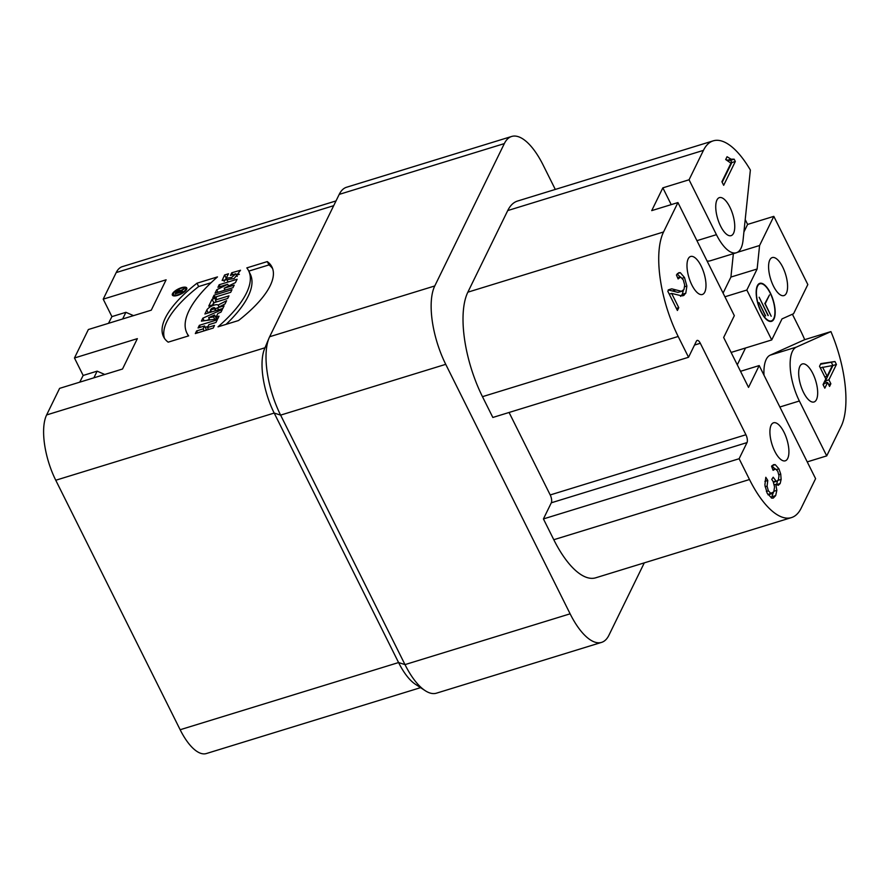 <?xml version="1.0" encoding="UTF-8"?>
<svg xmlns="http://www.w3.org/2000/svg" width="890" height="890" viewBox="0 0 890 890"><rect width="100%" height="100%" fill="white"/><g stroke="black" fill="none" stroke-linecap="round" stroke-linejoin="round"><path stroke-width="1.33" d="M214.078 295.191L212.777 297.839L230.688 292.332L231.979 289.684L214.078 295.191L215.046 297.149M212.087 299.262L208.749 306.093L213.088 304.758L214.112 302.667L227.673 298.495L228.975 295.847L215.402 300.019L216.426 297.928L212.087 299.262L213.745 302.589L216.292 301.799M218.117 305.048A6.519 2.325 -26.5 0 0 212.276 305.837A6.519 2.325 -26.5 0 0 206.825 310.031L204.889 313.992L222.789 308.485L224.091 305.837L217.638 307.718L225.014 303.946L226.594 300.709L218.117 305.048L219.085 306.983M196.99 283.209L217.471 276.912A127.125 45.279 -26.5 0 0 186.911 333.094A127.125 45.279 -26.5 0 0 188.669 335.864L168.188 342.161A106.867 38.059 153.5 0 1 163.56 336.809A106.867 38.059 153.5 0 1 196.99 283.209L198.659 286.547A106.867 38.059 -26.5 0 0 164.505 338.411M181.438 287.704A8.032 2.859 -26.5 0 0 172.371 295.113A8.032 2.859 -26.5 0 0 180.837 294.089A8.032 2.859 -26.5 0 0 186.744 287.948A8.032 2.859 -26.5 0 0 181.438 287.704M199.36 325.317L198.058 327.965L204.566 325.963L203.131 328.911L196.623 330.913L195.322 333.572L213.233 328.054L214.523 325.406L207.47 327.576L208.916 324.627L215.97 322.458L217.26 319.81L199.36 325.317L200.328 327.264M224.591 274.977L228.496 273.775L226.182 278.17L231.511 277.546L235.883 273.753L230.465 275.422L231.756 272.774L240.534 270.26L234.159 278.548L222.155 280.45L224.591 274.977L226.16 278.103M336.02 200.917L122.297 266.655A49.729 19.591 -107.1 0 0 116.201 272.574L103.207 299.151L166.119 279.805L151.278 310.165L88.366 329.522L74.46 357.991L137.36 338.645L122.52 369.016L59.608 388.363L46.625 414.94A49.729 19.591 72.9 0 0 55.758 480.244L180.158 729.744A49.729 19.591 -107.1 0 0 206.369 753.541L420.581 687.647M246.819 267.89A127.125 45.279 153.5 0 1 248.566 270.671A127.125 45.279 153.5 0 1 218.006 326.841L238.487 320.545A106.867 38.059 -26.5 0 0 271.917 266.944A106.867 38.059 -26.5 0 0 267.289 261.593L246.819 267.89M219.174 284.756L217.939 287.292L227.707 284.288L216.726 289.773L215.057 293.188L232.969 287.681L234.204 285.145L224.202 288.215L235.438 282.608L237.085 279.249L219.174 284.756L220.108 286.625M222.333 309.431L202.842 318.186L201.396 321.123L217.727 318.865L219.018 316.206L216.348 316.584L217.85 313.514L221.032 312.079L222.333 309.431M122.642 318.976L125.902 312.312L111.918 316.618L103.207 299.151M104.742 374.479L97.144 371.152L83.159 375.458L74.46 357.991M125.902 312.312L133.5 315.639M111.918 316.618L108.491 323.326M83.159 375.458L79.733 382.177M688.193 258.845A19.892 7.832 72.9 0 0 690.306 281.496A19.892 7.832 72.9 0 0 702.332 294.49A19.892 7.832 72.9 0 0 703.979 273.174A19.892 7.832 72.9 0 0 690.64 256.476A19.892 7.832 72.9 0 0 688.193 258.845M771.118 425.175A19.892 7.832 72.9 0 0 773.232 447.826A19.892 7.832 72.9 0 0 785.258 460.82A19.892 7.832 72.9 0 0 784.057 432.318A19.892 7.832 72.9 0 0 773.566 422.795A19.892 7.832 72.9 0 0 771.118 425.175M678.18 336.476L482.469 396.673L492.838 417.466L688.537 357.268L678.18 336.476A79.555 31.339 -107.1 0 1 663.551 231.979L677.935 202.564L651.725 210.619L662.85 187.846L689.06 179.78L716.428 234.671A37.792 14.885 72.9 0 0 736.353 252.76A37.792 14.885 72.9 0 0 743.061 240.167L750.37 170.046A79.555 31.339 72.9 0 0 713.224 140.854A79.555 31.339 72.9 0 0 703.445 150.365L689.06 179.78M688.537 357.268L696.425 341.137A5.963 2.347 -107.1 0 1 697.159 340.425A5.963 2.347 -107.1 0 1 700.308 343.273L745.92 434.754A5.963 2.347 -107.1 0 1 747.01 442.597L739.123 458.728L543.423 518.926L551.311 502.794A5.963 2.347 72.9 0 0 550.209 494.951L509.08 412.471M740.513 371.308L759.203 365.568L815.596 478.664L801.211 508.09A79.555 31.339 -107.1 0 1 791.433 517.602A79.555 31.339 -107.1 0 1 749.491 479.521L739.123 458.728M759.203 365.568L748.535 387.395L723.659 337.488L734.328 315.661L677.935 202.564M767.948 494.662L773.755 491.881L774.567 486.964L773.165 481.568L771.752 479.376L773.199 477.207L775.991 480.956L777.104 481.156L778.372 479.788L778.995 475.805L777.804 471.322L775.546 468.908L773.087 470.332L771.563 466.226L773.633 464.613L775.268 464.669L778.928 468.841L780.719 474.059L781.131 479.41L780.163 483.526L778.294 485.306L775.824 484.327L776.837 490.346L775.68 495.597L773.277 498.077L771.719 498.089L767.158 493.227L764.888 484.994L765.812 477.285L767.781 480.466L767.08 486.14L768.348 490.835L771.163 493.672L772.075 493.627L768.014 494.784M775.546 468.908L772.787 469.52M682.33 295.836L684.076 295.302L681.473 295.814L671.65 293.411L678.759 307.684L677.401 310.488L667.8 291.241L669.002 289.639L671.716 288.838L681.462 291.308L683.998 289.473L684.677 285.034L683.275 279.883L680.605 277.012L678.113 278.937L676.433 274.966L678.881 272.663L680.338 272.685L684.499 277.546L686.88 286.079L685.801 293.211L683.275 295.669M677.969 292.387L682.107 291.175L677.969 292.387L668.223 289.906M680.605 277.012L677.602 277.736M799.876 366.335A19.892 7.832 72.9 0 0 801.99 388.986A19.892 7.832 72.9 0 0 814.016 401.98A19.892 7.832 72.9 0 0 816.464 399.599A19.892 7.832 72.9 0 0 814.361 376.948A19.892 7.832 72.9 0 0 802.324 363.954A19.892 7.832 72.9 0 0 799.876 366.335M799.365 401.001L826.721 455.891L841.106 426.466A79.555 31.339 72.9 0 0 830.915 331.603L796.383 347.1A37.792 14.885 72.9 0 0 799.365 401.001L779.863 406.997M820.825 363.621L834.965 361.529L836.422 364.444L828.902 379.819L830.86 383.757L829.558 386.427L827.6 382.489L824.819 388.174L823.039 384.602L825.82 378.918L819.523 366.291L820.825 363.621M716.951 200.005A19.892 7.832 72.9 0 0 719.053 222.656A19.892 7.832 72.9 0 0 731.091 235.65A19.892 7.832 72.9 0 0 732.737 214.334A19.892 7.832 72.9 0 0 719.398 197.624A19.892 7.832 72.9 0 0 716.951 200.005M731.035 159.177L734.172 159.177L735.318 161.49L723.681 185.309L721.901 181.738L730.968 163.17L725.684 159.532L727.063 156.718L731.035 159.177L727.542 160.256L725.739 159.421M730.256 160.422L734.172 159.177M791.433 517.602L595.733 577.799A79.555 31.339 -107.1 0 1 553.791 539.718L543.423 518.926M482.469 396.673A79.555 31.339 -107.1 0 1 467.851 292.176L507.734 210.563A79.555 31.339 -107.1 0 1 517.524 201.051L713.224 140.854M55.758 480.244L274.187 413.06A49.729 19.591 -107.1 0 1 264.541 348.858L269.036 338.078A59.675 23.507 72.9 0 0 280.606 415.118L404.995 664.607A59.675 23.507 72.9 0 0 425.131 690.629A59.675 23.507 72.9 0 0 436.456 693.177L601.573 642.38A59.675 23.507 72.9 0 0 608.916 635.249L644.293 562.858M555.293 189.425L543.123 165.028A59.675 23.507 72.9 0 0 511.672 136.459L346.544 187.256A59.675 23.507 72.9 0 0 339.212 194.387L269.637 336.743L434.765 285.957A59.675 23.507 72.9 0 0 445.734 364.333L280.606 415.118L274.187 413.06L398.575 662.549L180.158 729.733M425.131 690.629L415.352 684.232A49.729 19.591 -107.1 0 1 398.575 662.549L404.995 664.607L570.123 613.822A59.675 23.507 72.9 0 0 601.573 642.38M445.734 364.333L570.123 613.822M269.637 336.743A59.675 23.507 72.9 0 0 269.036 338.078M434.765 285.957L504.33 143.602L339.212 194.387M511.672 136.459A59.675 23.507 72.9 0 0 504.33 143.602M771.73 339.935L782.01 318.898L793.58 313.703L807.831 284.555L773.822 216.359L759.582 245.507L757.134 269.002L746.844 290.04L771.73 339.935L745.52 348.001L737.287 364.833M724.916 296.782L746.844 290.04M731.102 352.429L745.52 348.001M757.134 269.002L730.924 277.057L733.36 253.683M723.081 293.11L730.924 277.057M759.582 245.507L737.376 252.337M743.918 231.99L747.611 224.413L773.822 216.359M769.794 259.947A19.892 7.832 72.9 0 0 771.897 282.597A19.892 7.832 72.9 0 0 783.934 295.591A19.892 7.832 72.9 0 0 786.382 293.222A19.892 7.832 72.9 0 0 784.268 270.571A19.892 7.832 72.9 0 0 772.242 257.577A19.892 7.832 72.9 0 0 769.794 259.947M773.966 318.976A19.892 7.832 -107.1 0 1 771.519 321.357A19.892 7.832 -107.1 0 1 758.18 304.647A19.892 7.832 -107.1 0 1 759.826 283.332A19.892 7.832 -107.1 0 1 771.852 296.326A19.892 7.832 -107.1 0 1 773.966 318.976M792.4 314.237L800.277 330.034A79.555 31.339 -107.1 0 1 804.705 339.657L830.915 331.603M745.208 219.585L747.611 224.413M763.987 375.146A37.792 14.885 -107.1 0 1 770.173 355.166L804.705 339.657M826.721 455.891L807.23 461.888M671.216 204.622L662.85 187.846M736.353 252.76L710.142 260.826A37.792 14.885 -107.1 0 1 707.049 260.97M97.144 371.152L93.884 377.816M735.318 161.49L731.825 162.559L730.69 160.289M722.179 182.305L731.825 162.559M730.679 160.256L727.542 160.256M822.582 367.136L827.122 376.248L832.35 365.556L820.291 367.837M827.122 376.248L824.841 376.948M834.965 361.529L820.535 364.221M836.422 364.444L832.918 365.523L831.471 362.608M828.902 379.819L825.408 380.898L832.918 365.523M826.387 382.867L825.408 380.898M830.86 383.757L828.579 384.458M827.6 382.489L824.107 383.568L823.328 385.17M776.525 484.883L777.638 480.478M775.824 484.327L774.289 484.794M771.374 497.988L773.265 492.693M767.781 480.466L764.899 481.357M777.104 481.156L773.488 482.269M774.89 468.885L771.919 465.804M680.105 276.99L677.19 273.897M680.583 296.37L682.307 294.279L683.342 290.429M671.65 293.411L669.247 294.145M678.759 307.684L676.367 308.418M773.755 318.564A19.391 7.643 -107.1 0 1 771.374 320.878A19.391 7.643 -107.1 0 1 758.369 304.591A19.391 7.643 -107.1 0 1 759.971 283.81A19.391 7.643 -107.1 0 1 771.697 296.481A19.391 7.643 -107.1 0 1 773.755 318.564M768.259 315.527L759.137 297.227L768.059 315.594M764.988 303.323L769.483 294.957L765.2 303.735L771.196 316.239L764.788 303.39M765.623 315.883L758.992 302.567L765.422 315.939M235.883 273.753L237.241 276.478M231.756 272.774L232.735 274.732M239.377 274.265L236.573 275.132M226.249 278.303L224.113 281.385M205.256 327.331L208.004 326.497M204.566 325.963L206.224 329.289L205.701 330.379M203.131 328.911L204.099 330.869M196.623 330.913L197.591 332.871M207.47 327.576L208.449 329.534M181.148 288.293A6.797 2.425 -26.5 0 0 173.483 294.568A6.797 2.425 -26.5 0 0 180.648 293.7A6.797 2.425 -26.5 0 0 185.643 288.505A6.797 2.425 -26.5 0 0 181.148 288.293M211.086 282.72L198.659 286.547M248.799 271.116L268.947 264.92A106.867 38.059 153.5 0 1 272.629 268.669M267.289 261.593L268.947 264.92M226.049 324.361A127.125 45.279 -26.5 0 0 250.224 273.998L248.566 270.671M228.43 285.746L230.321 285.167M227.707 284.288L228.574 286.035M216.726 289.773L217.983 292.287M223.245 290.663L224.992 289.795M224.202 288.215L225.137 290.084M208.627 317.652L213.578 316.962L214.535 315.004L208.627 317.652L209.784 319.966M214.535 315.004L216.203 318.331L215.803 319.132M213.578 316.962L214.735 319.276M202.842 318.186L204.121 320.756M207.114 320.333L209.45 319.288M215.358 316.64L216.593 316.072M216.348 316.584L217.505 318.898M214.323 308.841L210.518 310.009L210.83 309.386A2.158 0.768 153.5 0 1 212.81 307.929A2.158 0.768 153.5 0 1 214.657 307.84A2.158 0.768 153.5 0 1 214.624 308.218L215.302 310.788M210.518 310.009L211.497 311.967M208.839 312.779A6.519 2.325 153.5 0 1 210.941 310.844M215.091 308.697A6.519 2.325 153.5 0 1 217.694 308.062M217.583 307.84L218.551 309.787M212.61 304.903L213.745 302.589M215.402 300.019L216.381 301.966M184.141 288.861L179.88 291.92L182.851 291.508L175.252 293.845L175.975 292.376A2.47 0.879 153.5 0 1 178.234 290.696A2.47 0.879 153.5 0 1 180.347 290.596A2.47 0.879 153.5 0 1 180.392 290.774L184.141 288.861M176.62 292.921L178.79 292.254L179.246 291.152L177.054 292.042L176.843 293.355M265.009 347.768L46.625 414.94M116.201 272.574L333.694 205.679M553.791 539.718L749.491 479.521M551.311 502.794L747.01 442.597M745.92 434.754L550.209 494.951M694.511 345.064L700.308 343.273M467.851 292.176L663.551 231.979M796.383 347.1L770.173 355.166M507.734 210.563L703.445 150.365M716.428 234.671L696.937 240.667M778.928 468.841L776.603 469.553M780.719 474.059L778.872 474.626M781.131 479.41L778.038 480.355M780.163 483.526L776.67 484.594M776.837 490.346L774.044 491.202M775.68 495.597L772.186 496.676M767.08 486.14L765.1 486.752M768.348 490.835L766.368 491.447M773.466 477.819L772.609 478.086M775.991 480.956L773.277 481.79M775.268 464.669L772.053 465.659M680.338 272.685L677.49 273.564M684.499 277.546L682.274 278.225M686.88 286.079L684.677 286.747M685.801 293.211L682.307 294.279M671.716 288.838L668.924 289.695M675.799 289.918L672.306 290.997M214.624 308.218L215.825 310.632M206.825 310.031L208.282 312.957M179.224 291.375L179.769 292.454M175.975 292.376L176.509 293.455M769.705 321.39L771.374 320.878M758.302 284.322L759.971 283.81M226.182 278.17L227.84 281.496M186.321 289.862L185.643 288.505M174.162 295.925L173.483 294.568M188.346 335.964L186.911 333.094M216.025 310.566L214.657 307.84M179.88 292.421L179.246 291.152"/></g></svg>

